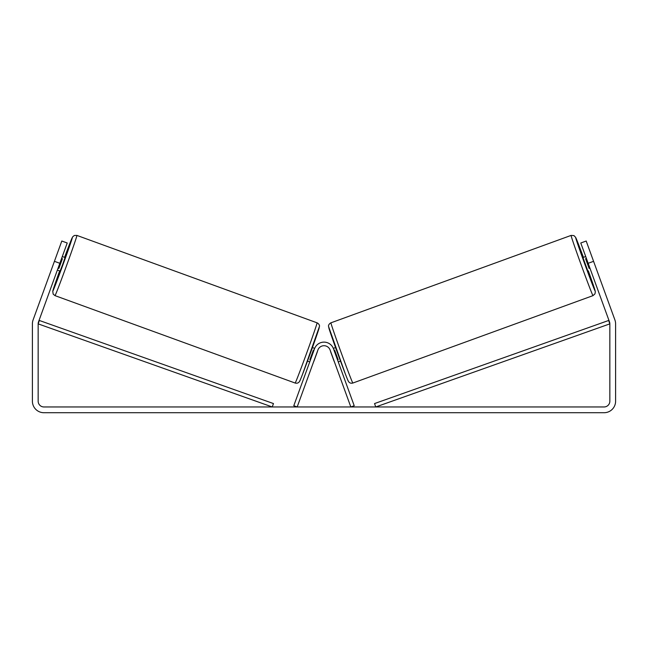 <?xml version="1.0" encoding="UTF-8"?>
<svg xmlns="http://www.w3.org/2000/svg" width="648" height="648" viewBox="0 0 648 648"><rect width="100%" height="100%" fill="white"/><g stroke="black" fill="none" stroke-linecap="round" stroke-linejoin="round"><path stroke-width="0.97" d="M59.835 263.299L54.424 261.322L61.811 241.024L67.222 243L38.507 321.894A5.759 5.759 0 0 0 38.159 323.87L38.159 401.201A5.759 5.759 0 0 0 43.918 406.96L604.082 406.96A5.759 5.759 0 0 0 609.841 401.201L609.841 323.87A5.759 5.759 0 0 0 609.493 321.894L580.778 243L586.189 241.024L593.576 261.322L588.165 263.299M54.424 261.322L33.097 319.926A11.518 11.518 0 0 0 32.4 323.87L32.4 401.201A11.518 11.518 0 0 0 43.918 412.719L604.082 412.719A11.518 11.518 0 0 0 615.6 401.201L615.6 323.87A11.518 11.518 0 0 0 614.903 319.926L593.576 261.322M592.993 295.634L352.844 383.041A32.044 0.583 -110 0 1 341.342 353.128A32.044 0.583 -110 0 1 330.926 322.826L571.074 235.418A32.044 0.583 70 0 0 581.491 265.721A32.044 0.583 70 0 0 592.993 295.634L594.953 293.917L595.342 291.754L588.344 270.888A28.439 0.518 -110 0 1 595.139 291.017A28.439 0.518 -110 0 1 584.933 264.473A28.439 0.518 -110 0 1 575.691 237.573A28.439 0.518 -110 0 1 583.419 257.361L575.659 237.362L573.942 235.589L571.074 235.418M587.874 271.058L582.949 257.531L585.703 256.527M591.268 254.988L595.885 267.665M586.408 258.463L585.598 258.755L589.121 268.418L589.923 268.126M327.451 342.727L327.451 342.727A10.076 10.076 0 0 1 333.331 348.381L335.575 347.571M338.264 361.916L340.5 361.098M330.658 351.548L329.954 349.637M337.559 359.98L338.151 359.762L334.627 350.098L334.044 350.317M334.878 363.147L334.174 361.211M330.569 351.581L334.093 361.244M589.121 268.418L585.598 258.755M38.159 323.87L272.249 406.96L273.456 403.566L39.366 320.476L38.159 323.87M609.841 323.87L375.751 406.96L374.544 403.566L608.634 320.476L609.841 323.87M293.787 405.729L314.531 348.754A10.076 10.076 0 0 1 333.469 348.754L354.213 405.729L350.827 406.96L330.091 349.985A6.48 6.48 0 0 0 317.909 349.985L297.173 406.96L293.787 405.729M317.075 322.826L76.926 235.418A32.044 0.583 110 0 1 66.509 265.721A32.044 0.583 110 0 1 55.007 295.634L295.156 383.041A32.044 0.583 -70 0 0 306.658 353.128A32.044 0.583 -70 0 0 317.075 322.826C318.298 323.312 319.901 325.231 319.448 326.446L302.592 374.139C299.295 382.636 299.676 381.129 299.068 382.069C298.064 383.146 296.76 383.47 295.156 383.041M57.372 270.062L60.126 271.058L62.71 264.335L65.051 257.531L62.297 256.527M61.592 258.463L62.402 258.755L58.879 268.418L58.077 268.126M56.732 254.988L52.115 267.665M317.342 351.548L318.046 349.637M314.669 348.381L312.425 347.571M309.736 361.916L307.5 361.098M313.122 363.147L313.826 361.211M310.441 359.98L309.849 359.762L313.373 350.098L313.956 350.317M317.431 351.581L313.907 361.244M58.879 268.418L62.402 258.755M328.779 327.434A28.439 0.518 70 0 0 338.021 354.343A28.439 0.518 70 0 0 348.235 380.886M55.007 295.634L53.185 294.168L52.747 291.203L59.657 270.888A28.439 0.518 -70 0 0 52.861 291.017A28.439 0.518 -70 0 0 63.067 264.473A28.439 0.518 -70 0 0 72.309 237.573A28.439 0.518 -70 0 0 64.581 257.361L72.625 236.876L74.318 235.475L76.926 235.418M319.221 327.434A28.439 0.518 110 0 1 309.979 354.343A28.439 0.518 110 0 1 299.765 380.886M352.844 383.041C351.24 383.47 349.936 383.146 348.932 382.069C348.324 381.129 348.705 382.636 345.408 374.139L328.552 326.446C328.099 325.231 329.702 323.312 330.926 322.826"/></g></svg>
